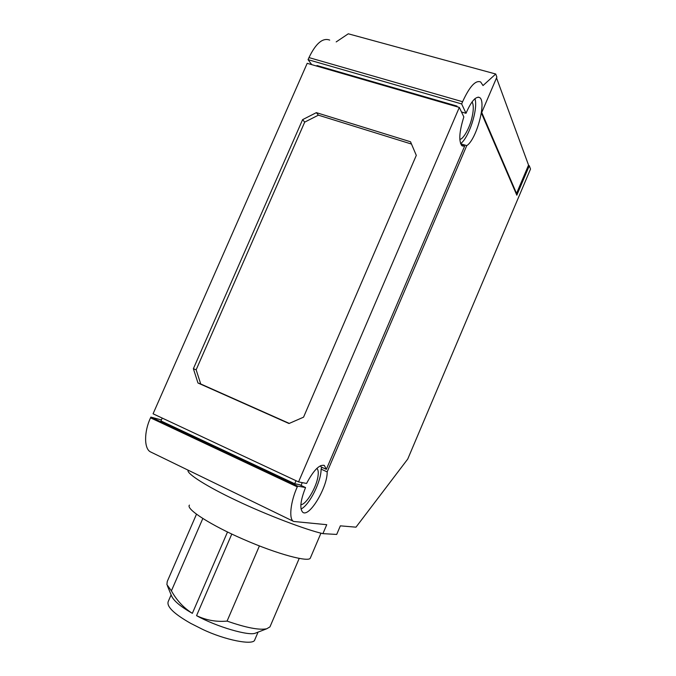 <?xml version="1.0" encoding="UTF-8"?>
<svg xmlns="http://www.w3.org/2000/svg" width="676" height="676" viewBox="0 0 676 676"><rect width="100%" height="100%" fill="white"/><g stroke="black" fill="none" stroke-linecap="round" stroke-linejoin="round"><path stroke-width="1.01" d="M320.644 465.654L320.914 466.863L326.331 469.347L464.64 146.16L461.362 145.163M162.215 418.072L160.956 420.928L294.711 483.746L299.265 484.599L305.535 487.54L297.609 486.103L297.279 486.872C290.553 501.592 288.525 519.548 293.705 521.466L326.745 524.686L322.925 533.643L336.699 534.437L340.358 525.843L355.982 527.17L407.746 459.046L530.516 169.059L529.3 165.73L516.819 195.195L481.456 113.129L496.868 77.115L495.728 74.014L483.01 85.556L480.678 81.999C475.634 79.852 469.609 86.427 462.595 101.721L461.649 103.935L308.062 59.665L311.704 64.617M297.609 486.103L150.858 417.109L161.403 419.914M293.705 521.466L150.773 452.024C143.87 449.21 143.98 431.508 150.545 417.836L150.858 417.109M326.331 469.347L324.379 465.51C319.63 464.108 313.689 470.082 306.566 483.45L298.555 481.903L459.317 107.416L463.837 116.923C459.105 132.133 458.548 141.808 462.173 145.948L464.64 146.16M316.765 66.087L317.002 65.538L456.917 106.064L456.663 106.647M259.398 545.946L227.077 621.1C216.362 622.064 206.188 620.247 196.555 615.65C216.531 626.804 249.123 636.234 255.477 633.125L257.176 632.466M460.626 143.768L466.744 145.627C476.36 139.881 486.838 101.383 479.588 97.53C475.743 96.119 471.214 101.366 466.001 113.289L461.649 103.935M461.48 111.971L466.001 113.289M460.576 143.616C468.654 138.276 478.388 109.14 474.958 98.645M316.909 468.358C318.227 469.744 318.582 472.397 317.982 476.335C316.52 487.244 306.152 504.854 300.837 504.668M301.023 485.419L302.282 482.622M305.535 487.54C300.364 500.755 299.485 509.036 302.89 512.391C309.667 517.377 327.733 486.534 327.159 471.882L466.744 145.627M301.023 509.062C309.743 504.862 321.396 480.813 321.083 469.102L327.159 471.882M321.852 467.293L321.083 469.102M528.404 165.451L529.3 165.73M329.694 40.104C322.765 37.484 315.861 43.315 308.974 57.595L308.062 59.665M227.077 621.1C246.115 627.742 259.339 630.294 266.75 628.764L269.961 626.872L270.366 625.925M472.093 101.839C473.589 104.772 473.673 109.461 472.338 115.909L472.102 117.007C470.073 127.24 463.111 139.729 459.815 139.298M150.773 452.024L151.694 452.464M495.728 74.014L348.292 33.8L336.192 41.912M202.8 518.534L171.408 590.841C176.673 600.356 183.652 607.859 192.347 613.343C180.661 606.676 173.732 600.888 171.569 595.953L167.386 585.788M171.408 590.841L166.896 584.579L167.268 581.444L196.463 514.267M320.956 533.153L310.318 558.08C309.084 562.407 278.233 554.607 242.946 539.11C211.918 525.674 185.393 509.062 189.449 505.107M258.055 632.128L254.734 639.885C253.745 645.639 225.091 640.248 202.318 629.221L190.607 623.314C173.893 613.774 166.431 606.516 168.231 601.53L171.121 594.863M289.277 423.404L200.73 383.985L196.15 369.789L304.707 122.119L318.388 115.165L411.498 144.056M322.925 533.643C306.465 530.009 266.243 514.766 236.515 500.553C207.693 487.041 185.638 473.166 188.19 470.2M296.012 480.712L294.711 483.746M456.917 106.064L457.28 106.825M459.317 107.416L307.2 63.316L153.072 413.796L298.555 481.903M303.549 417.176L416.298 155.37L410.535 141.783L316.36 112.639L302.603 119.644L193.378 368.716L197.975 382.996L288.998 423.522L303.549 417.176M304.707 122.119L302.603 119.644M196.15 369.789L193.378 368.716M200.73 383.985L197.975 382.996M318.388 115.165L316.36 112.639M496.522 77.917L528.548 165.105L516.54 193.463L515.991 193.285M481.743 112.461L516.54 193.463M150.545 417.836L297.279 486.872M196.555 615.65L231.809 534.04M308.974 57.595L462.595 101.721M192.347 613.343L227.516 531.978M323.745 465.223L324.379 465.51M479.588 97.53L478.126 97.116M299.206 558.435L269.961 626.872M255.477 633.125L266.75 628.764"/></g></svg>
